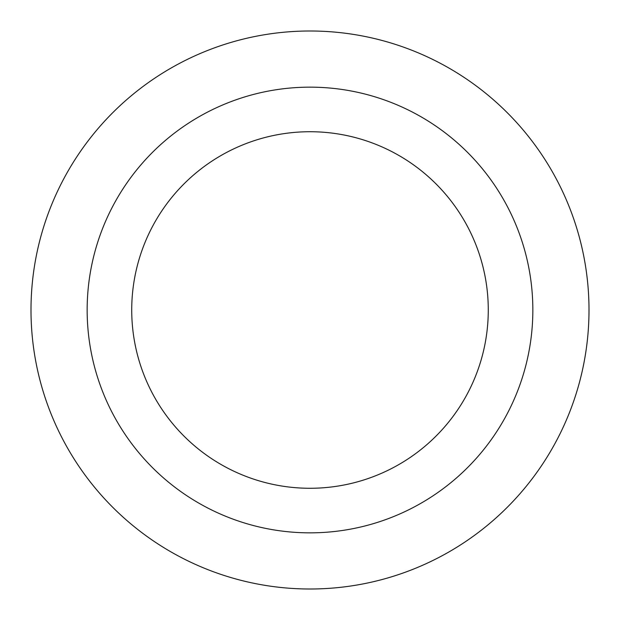 <?xml version="1.0" encoding="UTF-8"?>
<svg xmlns="http://www.w3.org/2000/svg" width="620" height="620" viewBox="0 0 620 620"><rect width="100%" height="100%" fill="white"/><g stroke="black" fill="none" stroke-linecap="round" stroke-linejoin="round"><path stroke-width="0.93" d="M310 131.727A178.273 178.273 0 0 1 464.388 399.14A178.273 178.273 0 0 1 155.612 399.14A178.273 178.273 0 0 1 310 131.727M310 87.156A222.844 222.844 0 0 1 502.99 421.422A222.844 222.844 0 0 1 117.009 421.422A222.844 222.844 0 0 1 310 87.156M310 31A279 279 0 0 1 551.622 449.5A279 279 0 0 1 68.378 449.5A279 279 0 0 1 310 31A279 279 0 0 1 551.622 449.5A279 279 0 0 1 68.378 449.5A279 279 0 0 1 310 31"/></g></svg>
